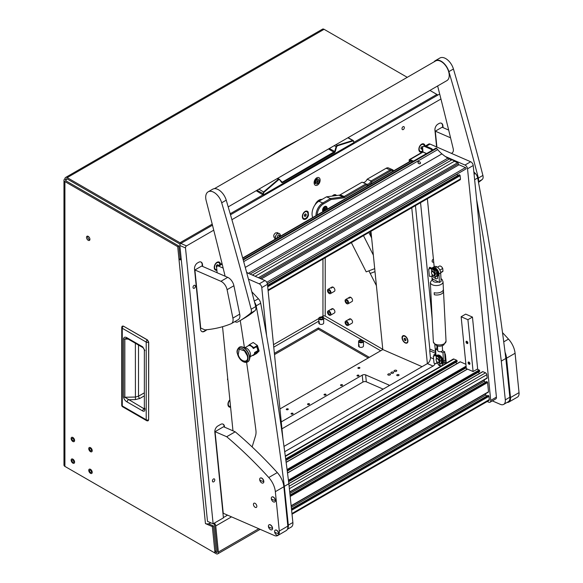 <?xml version="1.0" encoding="UTF-8"?>
<svg xmlns="http://www.w3.org/2000/svg" width="583" height="583" viewBox="0 0 583 583"><rect width="100%" height="100%" fill="white"/><g stroke="black" fill="none" stroke-linecap="round" stroke-linejoin="round"><path stroke-width="0.87" d="M361.97 341.915A1.326 0.765 180 0 1 360.52 342.083A1.326 0.765 180 0 1 359.704 341.376A1.326 0.765 180 0 1 360.09 340.836A1.326 0.765 180 0 1 361.54 340.669A1.326 0.765 180 0 1 362.356 341.376A1.326 0.765 180 0 1 361.97 341.915M359.296 340.377A2.449 1.414 180 0 1 361.97 340.071A2.449 1.414 180 0 1 363.479 341.376A2.449 1.414 180 0 1 362.764 342.374A2.449 1.414 180 0 1 360.09 342.68A2.449 1.414 180 0 1 358.581 341.376A2.449 1.414 180 0 1 359.296 340.377M322.18 318.945A1.326 0.765 180 0 1 320.737 319.112A1.326 0.765 180 0 1 319.921 318.405A1.326 0.765 180 0 1 320.307 317.866A1.326 0.765 180 0 1 321.75 317.699A1.326 0.765 180 0 1 322.574 318.405A1.326 0.765 180 0 1 322.18 318.945M319.513 317.407A2.449 1.414 180 0 1 322.18 317.101A2.449 1.414 180 0 1 323.696 318.405A2.449 1.414 180 0 1 322.975 319.404A2.449 1.414 180 0 1 320.307 319.71A2.449 1.414 180 0 1 318.792 318.405A2.449 1.414 180 0 1 319.513 317.407M345.879 301.127A1.326 0.765 60 0 1 346.156 300.522A1.326 0.765 60 0 1 347.176 300.879A1.326 0.765 60 0 1 347.76 302.213A1.326 0.765 60 0 1 347.483 302.817A1.326 0.765 60 0 1 346.462 302.46A1.326 0.765 60 0 1 345.879 301.127M348.554 302.672A2.449 1.414 60 0 1 348.044 303.794A2.449 1.414 60 0 1 346.156 303.138A2.449 1.414 60 0 1 345.085 300.668A2.449 1.414 60 0 1 345.595 299.545A2.449 1.414 60 0 1 347.483 300.201A2.449 1.414 60 0 1 348.554 302.672M328.265 290.953A1.326 0.765 60 0 1 328.535 290.349A1.326 0.765 60 0 1 329.563 290.706A1.326 0.765 60 0 1 330.138 292.039A1.326 0.765 60 0 1 329.861 292.644A1.326 0.765 60 0 1 328.841 292.294A1.326 0.765 60 0 1 328.265 290.953M330.933 292.498A2.449 1.414 60 0 1 330.43 293.621A2.449 1.414 60 0 1 328.535 292.965A2.449 1.414 60 0 1 327.471 290.494A2.449 1.414 60 0 1 327.974 289.372A2.449 1.414 60 0 1 329.861 290.028A2.449 1.414 60 0 1 330.933 292.498M328.265 312.612A1.326 0.765 60 0 1 328.535 312.007A1.326 0.765 60 0 1 329.563 312.364A1.326 0.765 60 0 1 330.138 313.698A1.326 0.765 60 0 1 329.861 314.303A1.326 0.765 60 0 1 328.841 313.946A1.326 0.765 60 0 1 328.265 312.612M330.933 314.157A2.449 1.414 60 0 1 330.43 315.279A2.449 1.414 60 0 1 328.535 314.623A2.449 1.414 60 0 1 327.471 312.153A2.449 1.414 60 0 1 327.974 311.031A2.449 1.414 60 0 1 329.861 311.686A2.449 1.414 60 0 1 330.933 314.157M345.879 322.785A1.326 0.765 60 0 1 346.156 322.18A1.326 0.765 60 0 1 347.176 322.537A1.326 0.765 60 0 1 347.76 323.871A1.326 0.765 60 0 1 347.483 324.476A1.326 0.765 60 0 1 346.462 324.119A1.326 0.765 60 0 1 345.879 322.785M348.554 324.33A2.449 1.414 60 0 1 348.044 325.452A2.449 1.414 60 0 1 346.156 324.797A2.449 1.414 60 0 1 345.085 322.326A2.449 1.414 60 0 1 345.595 321.204A2.449 1.414 60 0 1 347.483 321.86A2.449 1.414 60 0 1 348.554 324.33M91.429 450.2A1.326 0.765 -120 0 0 90.846 448.866A1.326 0.765 -120 0 0 89.826 448.516A1.326 0.765 -120 0 0 89.549 449.121A1.326 0.765 -120 0 0 90.132 450.455A1.326 0.765 -120 0 0 91.152 450.812A1.326 0.765 -120 0 0 91.429 450.2M88.754 448.662A2.449 1.414 -120 0 0 89.826 451.125A2.449 1.414 -120 0 0 91.713 451.781A2.449 1.414 -120 0 0 92.223 450.659A2.449 1.414 -120 0 0 91.152 448.196A2.449 1.414 -120 0 0 89.265 447.54A2.449 1.414 -120 0 0 88.754 448.662A2.449 1.414 -120 0 0 89.826 451.125A2.449 1.414 -120 0 0 91.713 451.781A2.449 1.414 -120 0 0 92.223 450.659A2.449 1.414 -120 0 0 91.152 448.196A2.449 1.414 -120 0 0 89.265 447.54A2.449 1.414 -120 0 0 88.754 448.662M91.429 471.858A1.326 0.765 -120 0 0 90.846 470.525A1.326 0.765 -120 0 0 89.826 470.168A1.326 0.765 -120 0 0 89.549 470.78A1.326 0.765 -120 0 0 90.132 472.113A1.326 0.765 -120 0 0 91.152 472.47A1.326 0.765 -120 0 0 91.429 471.858M88.754 470.321A2.449 1.414 -120 0 0 89.826 472.784A2.449 1.414 -120 0 0 91.713 473.44A2.449 1.414 -120 0 0 92.223 472.317A2.449 1.414 -120 0 0 91.152 469.854A2.449 1.414 -120 0 0 89.265 469.198A2.449 1.414 -120 0 0 88.754 470.321A2.449 1.414 -120 0 0 89.826 472.784A2.449 1.414 -120 0 0 91.713 473.44A2.449 1.414 -120 0 0 92.223 472.317A2.449 1.414 -120 0 0 91.152 469.854A2.449 1.414 -120 0 0 89.265 469.198A2.449 1.414 -120 0 0 88.754 470.321M73.808 461.685A1.326 0.765 -120 0 0 73.232 460.351A1.326 0.765 -120 0 0 72.205 460.002A1.326 0.765 -120 0 0 71.935 460.606A1.326 0.765 -120 0 0 72.511 461.94A1.326 0.765 -120 0 0 73.531 462.297A1.326 0.765 -120 0 0 73.808 461.685M71.133 460.147A2.449 1.414 -120 0 0 72.205 462.61A2.449 1.414 -120 0 0 74.092 463.266A2.449 1.414 -120 0 0 74.602 462.144A2.449 1.414 -120 0 0 73.531 459.681A2.449 1.414 -120 0 0 71.643 459.025A2.449 1.414 -120 0 0 71.133 460.147A2.449 1.414 -120 0 0 72.205 462.61A2.449 1.414 -120 0 0 74.092 463.266A2.449 1.414 -120 0 0 74.602 462.144A2.449 1.414 -120 0 0 73.531 459.681A2.449 1.414 -120 0 0 71.643 459.025A2.449 1.414 -120 0 0 71.133 460.147M73.808 440.034A1.326 0.765 -120 0 0 73.232 438.693A1.326 0.765 -120 0 0 72.205 438.343A1.326 0.765 -120 0 0 71.935 438.948A1.326 0.765 -120 0 0 72.511 440.282A1.326 0.765 -120 0 0 73.531 440.639A1.326 0.765 -120 0 0 73.808 440.034M71.133 438.489A2.449 1.414 -120 0 0 72.205 440.952A2.449 1.414 -120 0 0 74.092 441.615A2.449 1.414 -120 0 0 74.602 440.493A2.449 1.414 -120 0 0 73.531 438.022A2.449 1.414 -120 0 0 71.643 437.367A2.449 1.414 -120 0 0 71.133 438.489A2.449 1.414 -120 0 0 72.205 440.952A2.449 1.414 -120 0 0 74.092 441.615A2.449 1.414 -120 0 0 74.602 440.493A2.449 1.414 -120 0 0 73.531 438.022A2.449 1.414 -120 0 0 71.643 437.367A2.449 1.414 -120 0 0 71.133 438.489M89.92 239.321A2.412 1.392 -120 0 0 88.871 236.895A2.412 1.392 -120 0 0 87.013 236.246A2.412 1.392 -120 0 0 86.51 237.354A2.412 1.392 -120 0 0 87.567 239.781A2.412 1.392 -120 0 0 89.418 240.422A2.412 1.392 -120 0 0 89.92 239.321M87.72 236.166A2.412 1.392 -120 0 0 87.647 236.698A2.412 1.392 -120 0 0 89.848 239.846M66.047 179.6A1.611 0.926 0 0 0 65.58 180.256A1.611 0.926 0 0 0 66.047 180.912L66.047 179.6L67.183 178.945A1.611 0.926 -120 0 0 66.382 178.864A1.611 0.926 -120 0 0 66.047 179.6L64.91 178.945A3.214 1.858 0 0 0 63.97 180.256A3.214 1.858 0 0 0 64.91 181.568L64.91 466.4L213.699 552.298A1.611 0.926 -120 0 0 214.5 552.378A1.611 0.926 -120 0 0 214.836 551.642A1.611 0.926 -120 0 0 214.828 551.474L212.336 526.587L205.449 523.592L178.988 259.479A3.214 1.618 -5.7 0 0 181.291 259.785M214.5 552.378L215.637 551.722A1.611 0.926 -120 0 0 215.972 550.986A1.611 0.926 -120 0 0 215.965 550.818L213.473 525.932L208.539 523.782M331.443 288.199A2.449 1.414 60 0 1 331.953 287.076A2.449 1.414 60 0 1 333.84 287.732A2.449 1.414 60 0 1 334.912 290.203A2.449 1.414 60 0 1 334.409 291.325L330.43 293.621M332.58 287.543A2.449 1.414 60 0 1 332.66 286.989M331.443 309.857A2.449 1.414 60 0 1 331.953 308.735A2.449 1.414 60 0 1 333.84 309.391A2.449 1.414 60 0 1 334.912 311.861A2.449 1.414 60 0 1 334.409 312.984L330.43 315.279M332.58 309.201A2.449 1.414 60 0 1 332.66 308.647M349.064 298.372A2.449 1.414 60 0 1 349.574 297.25A2.449 1.414 60 0 1 351.462 297.906A2.449 1.414 60 0 1 352.533 300.376A2.449 1.414 60 0 1 352.023 301.498L348.044 303.794M350.201 297.716A2.449 1.414 60 0 1 350.281 297.162M349.064 320.031A2.449 1.414 60 0 1 349.574 318.908A2.449 1.414 60 0 1 351.462 319.564A2.449 1.414 60 0 1 352.533 322.035A2.449 1.414 60 0 1 352.023 323.157L348.044 325.452M350.201 319.375A2.449 1.414 60 0 1 350.281 318.821M323.696 318.405L323.696 322.997A2.449 1.414 180 0 1 322.975 324.002A2.449 1.414 180 0 1 320.307 324.308A2.449 1.414 180 0 1 318.792 322.997A2.449 1.414 180 0 1 319.513 321.998M319.069 323.652A2.449 1.414 180 0 1 319.513 323.31M363.479 341.376L363.479 345.967A2.449 1.414 180 0 1 362.764 346.972A2.449 1.414 180 0 1 360.09 347.279A2.449 1.414 180 0 1 358.581 345.967A2.449 1.414 180 0 1 359.296 344.968M358.858 346.623A2.449 1.414 180 0 1 359.296 346.28M274.506 354.581L318.405 329.235L368.208 357.991M231.517 516.859L215.754 525.953L218.37 552.05A3.214 1.858 -120 0 1 217.721 553.85A3.214 1.858 -120 0 1 216.111 553.69L67.183 467.712A3.214 1.858 -120 0 0 67.183 467.712M213.444 523.629A1.611 0.926 -120 0 1 214.624 525.465L217.24 551.554A1.611 0.926 -120 0 1 216.912 552.458A1.611 0.926 -120 0 1 216.111 552.378L215.302 551.912M274.382 353.334L318.405 327.923L369.345 357.328M323.689 318.303L324.082 318.078L362.422 340.21M363.049 340.574L380.706 350.769M324.082 318.078A1.611 0.926 60 0 1 322.953 316.11A1.611 0.926 180 0 1 325.219 316.11L325.219 257.722M318.405 329.235L318.405 327.923M353.932 142.325L436.886 94.431L437.92 95.036M382.783 349.341L325.219 316.11M64.91 466.4A3.214 1.858 180 0 1 63.97 465.088L63.97 180.256M177.713 246.689L178.85 246.033L180.125 258.823L178.988 259.479L177.713 246.689L64.91 181.568M178.85 246.033L66.047 180.912M212.336 526.587L213.473 525.932M213.742 230.176L186.494 245.909A1.611 1.035 113.5 0 0 185.496 247.95L179.856 245.487A1.611 1.035 -66.5 0 1 180.854 243.454A3.214 1.858 -120 0 0 179.979 242.754L67.183 177.626A3.214 1.858 -120 0 0 65.58 177.472L322.479 29.15A3.214 1.858 60 0 1 324.082 29.31L407.262 77.328M65.58 177.472A3.214 1.858 -120 0 0 64.91 178.945M437.753 95.131A3.214 1.858 60 0 0 436.886 94.431L429.926 90.416M67.183 178.945L179.979 244.066A1.611 0.926 -120 0 1 180.162 244.182M210.791 522.791L209.982 523.257A3.214 1.618 174.3 0 1 205.449 523.592M180.125 258.823A1.611 0.809 -5.7 0 0 181.204 258.983M215.754 525.953A3.214 1.858 -120 0 0 214.398 523.082M123.589 326.203L122.386 326.101L123.392 326.123L147.317 339.94A1.851 1.064 120 0 0 146.209 342.075A1.851 1.064 180 0 0 148.614 342.177L147.317 339.94L148.614 342.177L148.614 419.884L148.133 420.766L148.607 419.949M144.358 409.004A1.851 1.064 0 0 0 144.897 409.762C144.773 411.197 144.059 411.605 142.748 410.979A1.851 1.064 -60 0 1 144.008 408.741L124.835 397.249L124.835 339.044L126.365 338.293L127.517 338.708L143.112 347.716A1.851 1.064 120 0 1 142.733 346.87L144.897 350.602A1.851 1.064 180 0 1 144.358 349.844L144.351 409.135L144.759 408.741M142.748 410.979L127.138 401.964C125.207 400.893 124.004 399.217 123.53 396.936L123.53 338.73C124.004 336.996 125.207 336.704 127.138 337.863A1.851 1.064 120 0 0 127.517 338.708M123.53 338.73A1.851 1.064 -0 0 0 124.835 339.044L128.209 339.109M123.53 396.936A1.851 1.064 0 0 0 124.835 397.249L135.38 397.038L138.506 396.207L144.358 392.825M127.138 401.964A1.851 1.064 -60 0 1 128.398 399.727L135.424 399.588L139.811 398.466A1.851 0.991 60 0 1 138.506 396.207L138.506 345.056M371.626 237.951L368.871 232.522M374.701 268.639L366.204 271.867L351.36 242.63M373.339 255.084L363.471 235.641M375 271.642L370.227 273.456L368.893 270.847L376.399 285.626M353.947 142.456L353.298 140.539L352.722 140.488L353.713 141.326L353.83 142.631L263.472 194.802L263.356 193.775L256.986 190.262M256.199 190.714A241.136 139.22 180 0 0 262.897 194.802L263.472 194.802M262.897 194.802L263.552 191.967L258.925 189.14M347.869 137.792L352.722 140.488L337.178 145.356L336.056 146.712L334.729 151.485L335.254 151.624L336.58 146.843L337.411 145.823L352.941 140.962L353.713 141.603M329.3 148.512A214.384 123.771 -0 0 1 334.729 151.485L282.194 182.209L279.461 179.382L281.676 182.559L282.478 182.654L334.576 152.578L335.254 151.624M266.482 158.605L283.054 148.257L300.107 139.191M263.356 193.775L263.902 192.368L263.552 191.967L278.222 179.396L279.497 179.804L279.461 179.382L279.497 179.804M352.722 140.488L352.941 140.962M334.19 145.692L336.58 146.843M282.478 182.654L281.647 182.136L281.676 182.559M277.034 178.689L278.222 179.396L279.264 179.207L281.757 182.231M337.411 145.823L335.939 144.679M402.999 340.232A3.738 2.157 -120 0 0 406.898 342.695A3.738 2.157 -120 0 0 407.065 338.687A3.738 2.157 -120 0 0 403.159 336.223A3.738 2.157 -120 0 0 402.999 340.232M405.528 336.34A3.738 2.157 -120 0 0 405.345 336.231A3.738 2.157 -120 0 0 403.472 336.041A3.738 2.157 -120 0 0 403.327 336.143M405.659 340.698L406.001 339.831L405.374 338.592L404.405 338.22L404.063 339.087L404.689 340.326L405.659 340.698M405.899 339.627L404.689 340.326M405.105 338.49L404.063 339.087M320.103 179.739A4.219 2.718 113.5 0 0 318.806 177.596A4.219 2.718 113.5 0 0 315.556 178.872A4.219 2.718 113.5 0 0 314.135 183.186A4.219 2.718 113.5 0 0 315.432 185.328A4.219 2.718 113.5 0 0 318.69 184.053A4.219 2.718 113.5 0 0 320.103 179.739M404.332 127.458A1.647 1.057 113.5 0 0 403.822 126.62A1.647 1.057 113.5 0 0 402.554 127.116A1.647 1.057 113.5 0 0 402 128.799A1.647 1.057 113.5 0 0 402.51 129.637A1.647 1.057 113.5 0 0 403.779 129.142A1.647 1.057 113.5 0 0 404.332 127.458M195.363 286.129A1.647 1.057 113.5 0 0 194.86 285.291A1.647 1.057 113.5 0 0 193.585 285.794A1.647 1.057 113.5 0 0 193.031 287.477A1.647 1.057 113.5 0 0 193.541 288.315A1.647 1.057 113.5 0 0 194.809 287.82A1.647 1.057 113.5 0 0 195.363 286.129M214.763 479.722A1.647 1.057 113.5 0 0 214.252 478.883A1.647 1.057 113.5 0 0 212.984 479.386A1.647 1.057 113.5 0 0 212.431 481.07A1.647 1.057 113.5 0 0 212.933 481.908A1.647 1.057 113.5 0 0 214.209 481.405A1.647 1.057 113.5 0 0 214.763 479.722M336.529 195.538A4.424 2.842 113.5 0 0 332.66 195.691A4.424 2.842 113.5 0 0 332.288 196.085M308.239 212.161A4.424 2.842 113.5 0 0 304.239 212.095A4.424 2.842 113.5 0 0 302.329 216.49A4.424 2.842 113.5 0 0 302.351 217.051A4.424 2.842 113.5 0 0 305.186 219.346A4.424 2.842 113.5 0 0 308.48 215.185L308.32 213.604A16.069 10.341 113.5 0 1 308.239 212.161L308.48 215.185M229.87 399.843A4.424 2.842 113.5 0 0 229.855 399.851A4.424 2.842 113.5 0 0 227.946 404.245A4.424 2.842 113.5 0 0 227.968 404.806A4.424 2.842 113.5 0 0 230.598 407.16M425.065 145.837A4.424 2.842 113.5 0 0 420.751 144.824A4.424 2.842 113.5 0 0 418.842 149.219A4.424 2.842 113.5 0 0 418.864 149.78A4.424 2.842 113.5 0 0 422.646 151.609M220.498 264.274A4.424 2.842 113.5 0 0 216.14 262.962A4.424 2.842 113.5 0 0 214.231 267.349A4.424 2.842 113.5 0 0 214.252 267.918A4.424 2.842 113.5 0 0 216.883 270.264M433.686 261.854A1.611 1.035 -66.5 0 1 432.637 262.146A1.611 1.035 -66.5 0 1 432.141 261.33A1.611 1.035 -66.5 0 1 433.424 259.173M227.902 380.203A1.611 1.035 -66.5 0 1 227.53 379.46A1.611 1.035 -66.5 0 1 227.72 378.396M186.494 245.909L180.854 243.454L212.482 225.191M230.496 214.792L439.684 94.016M179.856 245.487L207.49 521.355L213.13 523.811L185.496 247.95M283.987 446.403L427.405 363.603A4.824 3.104 113.5 0 0 430.4 357.481L429.722 350.762A4.824 3.104 113.5 0 0 429.824 349.035L415.453 205.624M202.68 266.453L202.483 264.471A4.824 3.104 113.5 0 0 200.997 262.015A4.824 3.104 113.5 0 0 198.657 262.292L197.52 262.948A4.824 3.104 113.5 0 0 194.525 269.062L200.552 329.213A4.824 3.104 113.5 0 0 202.039 331.669A4.824 3.104 113.5 0 0 204.378 331.392L205.515 330.736A4.824 3.104 113.5 0 0 206.732 329.73M443.102 127.648L442.898 125.666A4.824 3.104 113.5 0 0 441.418 123.21A4.824 3.104 113.5 0 0 439.072 123.487L437.935 124.143A4.824 3.104 113.5 0 0 434.94 130.257L436.616 146.931M440.945 99.001L231.91 219.689M224.557 427.164L224.491 426.559A4.824 3.104 113.5 0 0 223.012 424.111A4.824 3.104 113.5 0 0 220.666 424.38L217.823 426.02A4.824 3.104 113.5 0 0 214.836 432.141L223.42 517.872L213.13 523.811M314.915 205.048A8.038 5.174 -66.5 0 1 322.027 199.43M435.523 354.828L435.363 353.218A4.824 3.104 113.5 0 0 435.465 351.498L434.772 344.568M432.185 318.792L420.554 202.68M284.708 451.701L433.045 366.058A4.824 3.104 113.5 0 0 435.341 363.442M435.363 353.218L429.722 350.762M223.391 517.551L227.567 515.139M442.759 127.502L442.563 125.52A4.824 3.104 113.5 0 0 441.244 123.144M202.345 266.307L202.148 264.318A4.824 3.104 113.5 0 0 200.829 261.949M201.871 331.589A4.824 3.104 113.5 0 0 204.043 331.246L205.18 330.59A4.824 3.104 113.5 0 0 206.207 329.781M224.215 427.018L224.156 426.413A4.824 3.104 113.5 0 0 222.837 424.045M404.624 335.786A4.183 2.412 -120 0 0 402.051 338.104A4.183 2.412 -120 0 0 405.345 342.979A4.183 2.412 -120 0 0 407.94 341.091A4.183 2.412 -120 0 0 404.988 335.968A4.183 2.412 -120 0 0 404.624 335.786M370.963 231.32L382.805 349.56L422.085 366.671M411.758 207.759L427.375 363.617M316.766 177.83A4.015 2.587 -66.5 0 1 316.89 178.485A4.015 2.587 -66.5 0 1 316.912 178.923M315.855 178.544A2.689 1.734 -66.5 0 1 315.95 179.025A2.689 1.734 -66.5 0 1 315.957 179.433M314.849 181.991A2.689 1.734 -66.5 0 1 314.12 182.523M315.119 183.04A4.015 2.587 -66.5 0 1 314.215 183.674M317.137 179.753L317.13 181.437L315.913 182.523L317.167 181.852L317.378 183.361L317.509 181.656L318.719 180.57L317.465 181.24L317.137 179.753M318.347 179.192L317.779 178.945A2.572 1.654 113.5 0 0 316.533 179.09A2.572 1.654 113.5 0 0 314.973 181.51A2.572 1.654 113.5 0 0 315.724 183.66L316.292 183.907A2.572 1.654 113.5 0 0 317.538 183.762A2.572 1.654 113.5 0 0 319.098 181.342A2.572 1.654 113.5 0 0 318.347 179.192A2.572 1.654 113.5 0 0 317.094 179.338A2.572 1.654 113.5 0 0 315.534 181.758A2.572 1.654 113.5 0 0 316.292 183.907M316.226 179.302A1.931 1.239 113.5 0 0 316.022 179.396A1.931 1.239 113.5 0 0 314.929 182.282M317.465 181.24L317.014 179.914M317.283 183.04L317.174 181.51L318.442 180.679M315.855 182.268L317.167 181.852M327.056 209.246A3.214 2.07 113.5 0 0 326.159 206.36A3.214 2.07 113.5 0 0 324.593 206.542A3.214 2.07 113.5 0 0 322.916 211.644M362.757 182.479A4.824 3.104 113.5 0 0 367.13 179.236L386.186 168.239A4.824 3.104 -66.5 0 1 388.526 167.962L392.476 169.682A4.824 3.104 -66.5 0 1 393.605 170.826M367.13 179.236L371.079 180.956L390.136 169.959A4.824 3.104 -66.5 0 1 392.476 169.682M316.001 215.63A10.851 6.981 -66.5 0 1 322.8 202.986L330.481 198.548L342.942 196.937A4.824 3.104 113.5 0 0 344.13 196.515L365.993 183.893A4.824 3.104 113.5 0 0 366.335 184.082A4.824 3.104 113.5 0 0 371.079 180.956L371.954 181.758A5.626 3.622 -66.5 0 1 366.386 184.971L344.764 197.455A5.626 3.622 -66.5 0 1 343.372 197.95L331.013 199.539L323.434 203.919A10.049 6.464 113.5 0 0 317.159 214.967M393.255 171.03A4.015 2.587 113.5 0 0 390.77 170.892L371.954 181.758M323.434 203.919L322.8 202.986L318.85 201.266L326.531 196.828L330.481 198.548L331.013 199.539M326.531 196.828L338.993 195.218A4.824 3.104 113.5 0 0 340.18 194.795L362.05 182.173L365.993 183.893L366.386 184.971M318.85 201.266A10.851 6.981 113.5 0 0 312.707 217.532M393.219 372.114A1.37 0.685 -5.7 0 0 391.703 372.085A1.37 0.685 -5.7 0 0 390.894 372.807A1.37 0.685 -5.7 0 0 391.288 373.229A1.37 0.685 -5.7 0 0 392.804 373.266A1.37 0.685 -5.7 0 0 393.612 372.537A1.37 0.685 -5.7 0 0 393.219 372.114M396.345 370.307A1.37 0.685 -5.7 0 0 394.829 370.278A1.37 0.685 -5.7 0 0 394.021 371.007A1.37 0.685 -5.7 0 0 394.414 371.429A1.37 0.685 -5.7 0 0 395.93 371.458A1.37 0.685 -5.7 0 0 396.739 370.73A1.37 0.685 -5.7 0 0 396.345 370.307M390.093 373.922A1.37 0.685 -5.7 0 0 388.577 373.885A1.37 0.685 -5.7 0 0 387.768 374.614A1.37 0.685 -5.7 0 0 388.161 375.037A1.37 0.685 -5.7 0 0 389.677 375.066A1.37 0.685 -5.7 0 0 390.486 374.344A1.37 0.685 -5.7 0 0 390.093 373.922M397.074 375.605A1.166 0.583 174.3 0 1 396.739 375.248A1.166 0.583 174.3 0 1 397.431 374.629A1.166 0.583 174.3 0 1 398.721 374.658A1.166 0.583 174.3 0 1 399.056 375.015A1.166 0.583 174.3 0 1 398.364 375.634A1.166 0.583 174.3 0 1 397.074 375.605M357.292 375.292A1.006 0.503 174.3 0 1 358.356 375.095A1.006 0.503 174.3 0 1 358.997 375.496A1.006 0.503 174.3 0 1 358.698 375.904A1.006 0.503 174.3 0 1 357.634 376.093A1.006 0.503 174.3 0 1 356.993 375.7A1.006 0.503 174.3 0 1 357.292 375.292M340.807 384.809A1.006 0.503 174.3 0 1 341.871 384.612A1.006 0.503 174.3 0 1 342.512 385.013A1.006 0.503 174.3 0 1 342.221 385.421A1.006 0.503 174.3 0 1 341.15 385.611A1.006 0.503 174.3 0 1 340.516 385.21A1.006 0.503 174.3 0 1 340.807 384.809M324.323 394.319A1.006 0.503 174.3 0 1 325.394 394.13A1.006 0.503 174.3 0 1 326.028 394.531A1.006 0.503 174.3 0 1 325.737 394.939A1.006 0.503 174.3 0 1 324.665 395.128A1.006 0.503 174.3 0 1 324.031 394.727A1.006 0.503 174.3 0 1 324.323 394.319M307.839 403.837A1.006 0.503 174.3 0 1 308.91 403.647A1.006 0.503 174.3 0 1 309.544 404.048A1.006 0.503 174.3 0 1 309.252 404.449A1.006 0.503 174.3 0 1 308.188 404.646A1.006 0.503 174.3 0 1 307.547 404.245A1.006 0.503 174.3 0 1 307.839 403.837M291.362 413.354A1.006 0.503 174.3 0 1 292.426 413.165A1.006 0.503 174.3 0 1 293.067 413.558A1.006 0.503 174.3 0 1 292.768 413.966A1.006 0.503 174.3 0 1 291.704 414.163A1.006 0.503 174.3 0 1 291.063 413.762A1.006 0.503 174.3 0 1 291.362 413.354M358.195 367.625A1.006 0.503 174.3 0 1 359.259 367.428A1.006 0.503 174.3 0 1 359.9 367.829A1.006 0.503 174.3 0 1 359.609 368.237A1.006 0.503 174.3 0 1 358.538 368.434A1.006 0.503 174.3 0 1 357.904 368.033A1.006 0.503 174.3 0 1 358.195 367.625M286.581 408.967A1.006 0.503 174.3 0 1 287.645 408.778A1.006 0.503 174.3 0 1 288.286 409.179A1.006 0.503 174.3 0 1 287.995 409.587A1.006 0.503 174.3 0 1 286.923 409.776A1.006 0.503 174.3 0 1 286.289 409.375A1.006 0.503 174.3 0 1 286.581 408.967M389.415 385.531A2.412 1.21 -5.7 0 0 388.766 384.969L365.643 374.898A2.412 1.21 -5.7 0 0 362.24 375.146L281.246 421.903M279.949 408.938L382.805 349.56M281.939 428.818L362.932 382.062A2.412 1.21 174.3 0 1 366.335 381.814L383.162 389.138M437.593 347.672A8.038 4.642 -120 0 0 437.454 347.606L437.571 347.264M437.512 345.996L437.461 346.025A2.201 1.108 -5.7 0 0 436.82 346.914A2.201 1.108 -5.7 0 0 437.214 347.468M438.576 364.455L438.62 364.892A2.201 1.108 -5.7 0 0 439.014 365.446L439.254 365.563A8.038 4.642 -120 0 0 440.559 365.869M445.04 363.814A2.412 1.392 -120 0 0 445.084 363.114L444.946 361.73M442.541 350.507L442.876 350.9M444.756 353.16A2.412 1.392 60 0 1 445.463 354.938L444.865 355.28M445.084 363.114L446.221 362.458L445.463 354.938M446.221 362.458A2.412 1.392 60 0 1 446.177 363.158M436.142 359.609A2.514 1.45 60 0 1 436.128 359.398A2.514 1.45 60 0 1 436.208 358.837A2.514 1.45 60 0 1 436.652 358.246M439.152 359.675A2.514 1.45 60 0 1 439.604 361.999A2.514 1.45 60 0 1 439.159 362.597A2.514 1.45 60 0 1 438.343 362.662M440.034 360.294A2.514 1.45 60 0 1 440.092 361.722A2.514 1.45 60 0 1 439.648 362.313L439.159 362.597M438.933 361.897A2.026 1.173 -120 0 0 437.986 359.274A2.026 1.173 -120 0 0 436.193 359.339A2.026 1.173 -120 0 0 436.128 359.791A2.026 1.173 -120 0 0 437.563 362.276A2.026 1.173 -120 0 0 438.933 361.897M434.007 355.768A0.802 0.466 -120 0 1 434 355.717L433.934 355.025A0.802 0.466 -120 0 1 434.43 354.581L440.916 357.401A0.802 0.401 174.3 0 1 441.149 357.649A0.802 0.401 174.3 0 1 440.573 358.1A0.802 0.401 174.3 0 1 439.655 357.984L436.514 355.506L434.102 355.914A0.802 0.685 159.3 0 0 433.38 356.723L434.007 362.983A0.802 0.685 159.3 0 0 434.86 363.522L437.002 363.216L440.143 365.694A1.122 0.568 -5.7 0 0 440.311 365.796A1.122 0.568 -5.7 0 0 441.564 365.825M438.846 362.706L440.216 363.61L442.023 363.202L440.114 363.799L438.212 362.575M437.797 358.436L439.75 360.185L441.674 359.696L441.346 359.266M434.102 355.914L436.237 355.608L439.378 358.093A1.122 0.568 -5.7 0 0 439.553 358.188A1.122 0.568 -5.7 0 0 440.799 358.217A1.122 0.568 -5.7 0 0 441.469 357.619A1.122 0.568 -5.7 0 0 441.142 357.27L434.656 354.449A0.802 0.466 60 0 0 434.226 354.537M433.38 356.723L434.007 362.983M441.426 360.097A4.015 2.317 60 0 1 441.426 360.105L441.623 362.043A4.015 2.317 60 0 1 441.506 362.509L442.023 363.202L441.28 362.641A4.015 2.317 -120 0 0 441.193 360.221M442.133 365.49A1.122 0.568 -5.7 0 0 442.227 365.228L442.023 363.173M441.469 363.012L442.023 363.194M433.322 356.563A0.802 0.685 -20.7 0 1 434.043 355.761M441.557 362.757A4.183 2.412 -120 0 0 441.506 360.032M441.55 358.458A4.824 2.784 60 0 1 442.045 363.398M442.067 363.588L442.133 363.544A4.824 2.784 -120 0 0 441.455 356.971A4.824 2.784 -120 0 0 437.316 355.193L436.907 355.426M436.937 355.441A4.824 2.784 60 0 1 440.508 356.993M218.392 262.474A3.738 2.405 113.5 0 0 215.994 263.108A3.738 2.405 113.5 0 1 218.392 262.474L218.698 262.612A3.738 2.405 113.5 0 0 215.819 263.742A3.738 2.405 113.5 0 0 214.566 267.561A3.738 2.405 113.5 0 0 215.717 269.463A3.738 2.405 113.5 0 0 216.81 269.543A3.738 2.405 113.5 0 1 215.717 269.463L215.404 269.324A3.738 2.405 113.5 0 1 214.252 267.429A3.738 2.405 113.5 0 1 214.238 267.138A3.738 2.405 113.5 0 0 215.404 269.324L215.717 269.463A3.738 2.405 113.5 0 1 214.755 265.746A3.738 2.405 113.5 0 1 218.698 262.612L218.392 262.474M219.849 264.507A3.738 2.405 113.5 0 0 218.698 262.612A3.738 2.405 113.5 0 1 219.864 264.646A3.738 2.405 113.5 0 0 219.849 264.507M218.071 265.673L217.998 264.944L217.087 264.835L216.293 265.928L216.417 267.123L216.614 265.28L217.597 264.711L218.144 265.637M216.789 265.258L216.329 266.256M227.953 404.034A3.738 2.405 113.5 0 0 227.968 404.325A3.738 2.405 113.5 0 0 229.119 406.22A3.738 2.405 113.5 0 0 229.279 406.278M229.906 400.244A3.738 2.405 113.5 0 0 228.281 404.456A3.738 2.405 113.5 0 0 229.432 406.358A3.738 2.405 113.5 0 0 230.525 406.438M230.147 402.642L230.285 404.041M423.156 144.416A3.738 2.405 113.5 0 0 423.003 144.344A3.738 2.405 113.5 0 0 420.605 144.978M424.373 145.859A3.738 2.405 113.5 0 0 423.309 144.475A3.738 2.405 113.5 0 0 419.366 147.616A3.738 2.405 113.5 0 0 420.328 151.332A3.738 2.405 113.5 0 0 422.566 150.829M418.849 149.008A3.738 2.405 113.5 0 0 420.015 151.194A3.738 2.405 113.5 0 0 420.175 151.252M422.726 147.237L422.209 146.581L421.225 147.149L420.831 148.476L421.429 149.226L422.384 148.68M421.72 146.865L422.711 147.295M420.911 148.213L421.429 147.033M421.115 148.089L422.384 148.643M335.057 195.283A3.738 2.405 113.5 0 0 334.904 195.203A3.738 2.405 113.5 0 0 332.507 195.837M335.677 195.648A3.738 2.405 113.5 0 0 335.218 195.341A3.738 2.405 113.5 0 0 332.762 196.026M306.636 211.687A3.738 2.405 113.5 0 0 306.49 211.614A3.738 2.405 113.5 0 0 304.093 212.248M307.751 215.462A3.738 2.405 113.5 0 0 306.796 211.746A3.738 2.405 113.5 0 0 302.854 214.887A3.738 2.405 113.5 0 0 303.816 218.603A3.738 2.405 113.5 0 0 307.751 215.462M302.337 216.278A3.738 2.405 113.5 0 0 303.503 218.465A3.738 2.405 113.5 0 0 303.663 218.523M305.696 213.852L304.712 214.42L304.319 215.739L304.916 216.497L305.9 215.929L306.286 214.602L305.696 213.852M305.208 214.136L306.286 214.602M304.399 215.484L304.916 214.304M304.603 215.36L305.9 215.929M278.732 237.15A1.611 1.035 -66.5 0 1 279.665 235.838A1.611 1.035 -66.5 0 1 280.445 235.751A1.611 1.035 -66.5 0 1 280.736 235.991M278.769 237.128A1.567 1.006 -66.5 0 1 279.665 235.875A1.567 1.006 -66.5 0 1 280.707 236.013M326.48 209.581A2.492 1.603 113.5 0 0 326.648 208.605A2.492 1.603 113.5 0 0 324.658 207.162A2.492 1.603 113.5 0 0 323.23 209.159A2.492 1.603 113.5 0 0 323.492 211.308M323.135 211.512A2.813 1.807 -66.5 0 1 322.778 209.086A2.813 1.807 -66.5 0 1 324.403 206.783A2.813 1.807 -66.5 0 1 325.773 206.63A2.813 1.807 -66.5 0 1 326.648 208.415A2.813 1.807 -66.5 0 1 326.648 208.517M325.219 210.31L325.722 208.014L324.738 207.942L323.922 209.523L324.024 210.594L324.753 210.58M324.068 209.924L324.549 208.189M473.848 171.868L475.349 173.464A5.626 3.25 60 0 1 477.681 177.961A2411.361 1392.204 60 0 1 505.833 358.458L501.285 361.088A2411.361 1392.204 60 0 0 476.617 199.517M492.351 400.9L500.382 404.362A8.038 4.642 -120 0 0 503.683 404.398A8.038 4.642 -120 0 0 505.308 399.865L501.285 361.088M505.308 399.865L509.855 397.242L505.833 358.458M509.855 397.242A8.038 4.642 60 0 1 508.23 401.774L503.683 404.398M252.118 446.935L255.551 435.756A16.076 9.284 -120 0 0 255.886 430.101A3215.143 1856.272 -120 0 0 246.594 362.305M244.408 347.555A3215.143 1856.272 -120 0 0 240.254 320.526M251.812 291.762L258.378 298.729A5.626 3.25 60 0 1 260.703 303.226A2411.361 1392.204 60 0 1 288.862 483.73L284.315 486.353A2411.361 1392.204 60 0 0 256.163 305.856L260.703 303.226M254.574 302.256A5.626 3.25 60 0 1 256.163 305.856M287.55 528.927A8.038 4.642 -120 0 0 288.33 525.13L284.315 486.353M288.33 525.13L292.877 522.506L288.862 483.73M292.877 522.506A8.038 4.642 60 0 1 291.26 527.039L287.404 529.269M487.199 401.512L488.751 402.19A3.214 1.858 -120 0 0 490.084 402.212A3.214 1.858 -120 0 0 490.733 400.412L467.53 168.793A3.214 1.858 -120 0 0 464.994 165.047L445.252 156.448M464.994 165.047L470.678 161.761L430.057 144.074L426.217 146.289M422.646 147.732A3.214 1.858 -120 0 0 422.398 149.139L422.704 152.236M427.368 198.752L434.175 266.723M490.733 400.412L496.417 397.125L473.214 165.514L467.53 168.793M425.444 145.954L428.731 144.052A3.214 1.858 60 0 1 430.057 144.074M470.678 161.761A3.214 1.858 60 0 1 473.214 165.514M496.417 397.125A3.214 1.858 60 0 1 495.769 398.932L490.084 402.212M266.591 335.582L261.782 287.579A3.214 1.858 -120 0 0 259.246 283.834L264.93 280.554L246.682 272.604M259.246 283.834L248.445 279.126M223.151 268.114L218.632 266.139A3.214 1.858 -120 0 0 217.299 266.125A3.214 1.858 -120 0 0 216.65 267.925L217.131 272.749M222.538 326.713L232.967 430.83M282.974 439.116L267.466 284.3L261.782 287.579M264.93 280.554A3.214 1.858 60 0 1 267.466 284.3M468.914 362.058A1.283 0.743 -120 0 0 468.382 362.05A1.283 0.743 -120 0 0 468.207 363.151A1.283 0.743 -120 0 0 469.133 364.266A1.283 0.743 -120 0 0 469.672 364.273A1.283 0.743 -120 0 0 469.84 363.173A1.283 0.743 -120 0 0 468.914 362.058M466.837 341.31A1.283 0.743 -120 0 0 466.305 341.303A1.283 0.743 -120 0 0 466.13 342.41A1.283 0.743 -120 0 0 467.056 343.525A1.283 0.743 -120 0 0 467.588 343.533A1.283 0.743 -120 0 0 467.763 342.432A1.283 0.743 -120 0 0 466.837 341.31M472.456 317.072L477.652 368.922L473.105 371.546L466.334 368.602L461.138 316.744L467.909 319.695L472.456 317.072L465.686 314.12L461.138 316.744M473.105 371.546L467.909 319.695M456.941 174.171A2.412 1.392 -120 0 0 457.036 174.31L457.844 175.505M268.107 290.698L460.125 179.834A1.611 0.926 -120 0 0 460.453 178.937L460.125 175.687A0.641 0.372 -120 0 0 459.615 174.936L267.612 285.787M267.575 285.415L459.076 174.849M459.222 174.762L459.615 174.936M285.874 460.388L457.108 361.584L457.108 360.972A0.641 0.372 -120 0 0 456.598 360.221L453.946 359.062A1.611 0.926 -120 0 0 453.283 359.055L285.291 456.044M456.802 363.712L455.855 362.313M465.897 364.266L460.322 361.839A0.641 0.372 -120 0 0 459.929 362.072M288.607 481.667L479.671 371.415L479.671 370.795A0.641 0.372 -120 0 0 479.168 370.045L477.193 369.185M479.372 373.543L478.417 372.136M486.739 378.301A0.641 0.372 -120 0 0 487.133 377.944L486.805 374.701A1.611 0.926 -120 0 0 485.537 372.821L482.892 371.67A0.641 0.372 -120 0 0 482.491 371.896M485.304 382.331L484.502 381.136A2.412 1.392 60 0 1 483.977 380.05M488.124 392.133A0.641 0.372 -120 0 0 488.518 391.776L487.592 382.514A0.641 0.372 -120 0 0 487.082 381.763L486.543 381.676M486.688 396.156L485.887 394.961A2.412 1.392 60 0 1 485.362 393.882M292.017 514.199L488.977 400.492A1.611 0.926 -120 0 0 489.297 399.588L488.977 396.338A0.641 0.372 -120 0 0 488.467 395.587L487.927 395.5M425.488 145.969L424.635 146.464A3.214 1.858 -120 0 0 423.302 146.442L424.154 145.954A3.214 1.858 60 0 1 425.488 145.969L431.223 148.468A3.214 1.858 60 0 1 432.389 149.328L432.907 149.889M432.389 149.328L431.537 149.824L432.054 150.378M431.537 149.824A3.214 1.858 -120 0 0 430.371 148.964L431.223 148.468M424.635 146.464L430.371 148.964M423.302 146.442A3.214 1.858 -120 0 0 422.653 148.242L422.981 152.083L409.966 159.596L413.456 161.119M409.317 161.761L409.171 160.31A1.283 0.743 60 0 1 409.434 159.589L420.795 153.023A1.283 0.743 60 0 1 421.327 153.03M410.082 161.316L410.068 160.631L412.48 161.68M409.434 159.589A1.283 0.743 60 0 1 409.966 159.596M420.161 163.67C418.259 163.794 417.639 163.153 418.324 161.739C420.205 161.666 420.824 162.307 420.161 163.67L420.54 163.247M417.938 162.176L418.324 161.739M435.8 148.403A0.802 0.466 60 0 1 436.623 148.395L437.673 149.627A24.515 14.152 -120 0 0 441.921 153.868L441.936 153.883A48.229 27.846 -120 0 0 447.831 158.175L248.365 273.34M255.143 276.291L454.332 161.287L457.611 162.715A0.882 0.51 60 0 1 458.304 163.743A0.882 0.51 -120 0 0 459.003 164.77L261.25 278.944M419.476 163.838L418.434 163.473M252.322 275.059L451.512 160.055L447.831 158.175M449.26 159.072L250.063 274.076M266.766 282.31L465.467 167.591L459.003 164.77M451.512 160.055A4.015 2.317 60 0 1 454.332 161.287M465.467 167.591A0.802 0.466 60 0 1 465.875 169.004L267.335 283.63L465.941 168.975M254.195 275.876A4.015 2.317 -120 0 0 252.599 275.183M248.169 273.252A48.229 27.846 60 0 1 246.573 272.195M467.457 342.695L466.932 343.001A0.721 0.415 60 0 1 466.589 341.791A0.721 0.415 60 0 1 467.012 343.044L467.041 343.351A1.086 0.627 60 0 0 467.362 343.402L467.69 343.351A1.202 0.7 60 0 1 467.508 343.343M467.457 342.782L467.012 343.044M466.932 343.001L466.917 343.292A1.086 0.627 60 0 1 466.269 342.44A1.086 0.627 60 0 1 466.305 341.565A1.086 0.627 60 0 1 467.493 342.104A1.086 0.627 60 0 1 467.362 343.402M469.534 363.435L469.009 363.741A0.721 0.415 60 0 1 468.666 362.531A0.721 0.415 60 0 1 469.089 363.785L469.118 364.098A1.086 0.627 60 0 0 469.439 364.149L469.774 364.091A1.202 0.7 60 0 1 469.592 364.091M469.534 363.53L469.089 363.785M469.009 363.741L469.002 364.032A1.086 0.627 60 0 1 468.346 363.18A1.086 0.627 60 0 1 468.382 362.313A1.086 0.627 60 0 1 469.57 362.845A1.086 0.627 60 0 1 469.439 364.149M433.089 275.271A2.026 1.173 -120 0 0 434.342 274.141A2.026 1.173 -120 0 0 432.739 271.78A2.026 1.173 -120 0 0 431.478 272.698A2.026 1.173 -120 0 0 432.914 275.183A2.026 1.173 -120 0 0 433.089 275.271M434.503 272.582A2.514 1.45 60 0 1 434.51 275.504A2.514 1.45 60 0 1 433.694 275.57M435.341 273.187A2.514 1.45 60 0 1 434.969 275.242A2.514 1.45 60 0 1 434.721 275.336M437.469 267.182L439.261 266.147A3.214 1.858 60 0 1 442.716 268.45L442.978 271.131L440.646 272.48M439.874 270.089L442.716 268.45M442.978 271.131A3.214 1.858 60 0 1 442.482 271.714L440.675 272.757M433.475 275.489A2.514 1.45 60 0 1 433.256 275.38A2.514 1.45 60 0 1 433.074 275.263M431.493 272.516A2.514 1.45 60 0 1 431.478 272.305A2.514 1.45 60 0 1 432.003 271.153A2.514 1.45 60 0 1 433.038 271.168M429.358 268.676A0.802 0.466 -120 0 1 429.35 268.625L429.285 267.932A0.802 0.466 -120 0 1 429.78 267.488L436.266 270.308A0.802 0.401 174.3 0 1 436.499 270.556A0.802 0.401 174.3 0 1 435.924 271.008A0.802 0.401 174.3 0 1 435.005 270.898L431.865 268.413L429.452 268.821A0.802 0.685 159.3 0 0 428.731 269.63L429.358 275.89A0.802 0.685 159.3 0 0 430.21 276.429L432.353 276.123L435.494 278.601A1.122 0.568 -5.7 0 0 435.661 278.703A1.122 0.568 -5.7 0 0 436.915 278.732A1.122 0.568 -5.7 0 0 437.578 278.135L437.374 276.087M434.197 275.613L435.567 276.517L437.374 276.109L435.465 276.706L433.563 275.482M433.147 271.343L435.1 273.092L437.024 272.604L436.696 272.174M429.452 268.821L431.588 268.515L434.729 271A1.122 0.568 -5.7 0 0 434.903 271.095A1.122 0.568 -5.7 0 0 436.15 271.124A1.122 0.568 -5.7 0 0 436.82 270.527A1.122 0.568 -5.7 0 0 436.492 270.177L430.006 267.357A0.802 0.466 60 0 0 429.576 267.444M428.731 269.63L429.358 275.89M436.776 273.004A4.015 2.317 60 0 1 436.776 273.012L436.973 274.95A4.015 2.317 60 0 1 436.856 275.416L437.374 276.109L436.631 275.548A4.015 2.317 -120 0 0 436.543 273.128M436.82 275.919L437.374 276.109M437.024 272.604L436.82 270.527M428.673 269.47A0.802 0.685 -20.7 0 1 429.394 268.668M436.907 275.664A4.183 2.412 -120 0 0 437.097 274.083A4.183 2.412 -120 0 0 436.856 272.939M436.9 271.365A4.824 2.784 60 0 1 437.811 274.127A4.824 2.784 60 0 1 437.396 276.306M437.418 276.495L437.483 276.451A4.824 2.784 -120 0 0 438.46 273.755A4.824 2.784 -120 0 0 436.186 269.193A4.824 2.784 -120 0 0 432.666 268.1L432.258 268.333M432.287 268.348A4.824 2.784 60 0 1 435.858 269.907M214.406 188.666L435.545 60.996A11.332 6.544 60 0 1 443.765 63.518A11.332 6.544 60 0 1 446.877 80.629L228.201 206.885M234.883 321.583L234.949 321.627A5.626 3.25 -120 0 0 237.762 321.94A241.136 139.22 -120 0 0 239.263 321.095L243.811 318.471A241.136 139.22 -120 0 0 255.026 310.659A5.626 3.25 -120 0 0 255.704 306.607A2411.361 1392.204 -120 0 0 226.233 200.173A11.733 6.777 -120 0 0 212.686 189.198L208.138 191.829A11.733 6.777 -120 0 0 206.018 199.976A11.733 6.777 -120 0 0 206.178 200.661A3215.143 1856.272 60 0 1 225.118 276.225M239.263 321.095A241.136 139.22 -120 0 0 250.486 313.282A5.626 3.25 -120 0 0 251.156 309.23A2411.361 1392.204 -120 0 0 221.686 202.797A11.733 6.777 -120 0 0 208.138 191.829M478.505 182.399A241.136 139.22 -120 0 0 482.236 179.484A5.626 3.25 -120 0 0 482.906 175.432A2411.361 1392.204 -120 0 0 453.436 68.998A11.733 6.777 -120 0 0 439.888 58.023L435.341 60.654A11.733 6.777 -120 0 0 434.022 61.878M478.3 181.277A5.626 3.25 -120 0 0 478.359 178.055A2411.361 1392.204 -120 0 0 448.888 71.622A11.733 6.777 -120 0 0 435.341 60.654M437.629 85.963A3215.143 1856.272 60 0 1 453.188 148.658A5.626 3.25 60 0 1 452.583 152.484A241.136 139.22 60 0 1 451.563 153.438M254.931 503.246A2.412 1.392 -120 0 0 253.933 503.231A2.412 1.392 -120 0 0 253.605 505.301A2.412 1.392 -120 0 0 255.347 507.399A2.412 1.392 -120 0 0 256.338 507.414A2.412 1.392 -120 0 0 256.666 505.344A2.412 1.392 -120 0 0 254.931 503.246M226.685 436.725L215.061 431.668L223.588 426.741L235.211 431.806L226.685 436.725A321.517 185.627 60 0 1 268.756 477.513L277.282 472.587A16.076 9.284 60 0 1 283.877 486.754L275.351 491.673A16.076 9.284 -120 0 0 268.756 477.513M215.061 431.668L223.238 513.251L274.345 535.507A8.038 4.642 -120 0 0 277.668 535.558A8.038 4.642 -120 0 0 279.293 531.055L275.351 491.673M279.293 531.055L287.82 526.128L283.877 486.754M287.82 526.128A8.038 4.642 60 0 1 286.195 530.632L277.668 535.558M235.211 431.806A321.517 185.627 60 0 1 277.282 472.587M507.093 402.43A8.038 4.642 -120 0 0 508.879 402.066A8.038 4.642 -120 0 0 510.504 397.562L506.561 358.188A16.076 9.284 -120 0 0 505.053 352.227M510.504 397.562L519.03 392.643L515.081 353.262L506.561 358.188M519.03 392.643A8.038 4.642 60 0 1 517.405 397.147L508.879 402.066M502.517 332.645A321.517 185.627 60 0 1 508.493 339.102A16.076 9.284 60 0 1 515.081 353.262M448.677 130.082L442.133 127.232L435.312 131.168L450.564 137.814M435.312 131.168L436.9 147.054M231.429 323.58A8.038 4.642 -120 0 1 231.101 323.74A241.136 139.22 60 0 1 204.954 329.891L200.712 328.047L194.897 269.973L220.899 281.298L227.72 277.362A8.038 4.642 60 0 1 233.907 285.743L239.715 314.15A8.038 4.642 60 0 1 238.25 319.644L231.429 323.58A8.038 4.642 -120 0 0 232.894 318.092L239.715 314.15M227.72 277.362L201.718 266.03L194.897 269.973M233.907 285.743L227.086 289.685L232.894 318.092M227.086 289.685A8.038 4.642 -120 0 0 220.899 281.298M518.527 395.952A2.857 1.647 60 0 1 518.178 396.484M274.615 531.791A2.857 1.647 -120 0 0 276.867 535.121A2.857 1.647 -120 0 0 278.033 535.143A2.857 1.647 -120 0 0 278.623 533.54A2.857 1.647 -120 0 0 276.371 530.209A2.857 1.647 -120 0 0 275.176 530.202A2.857 1.647 -120 0 0 274.615 531.791A6.428 3.236 -5.7 0 0 276.145 532.935A6.428 3.236 174.3 0 0 278.623 533.54M278.098 535.107A2.857 1.647 -120 0 0 278.164 535.077A2.857 1.647 -120 0 0 278.572 532.629A2.857 1.647 -120 0 0 276.502 530.129A2.857 1.647 -120 0 0 275.307 530.122A2.857 1.647 -120 0 0 275.242 530.166M240.517 348.087A7.637 4.409 -120 0 0 237.726 354.683A7.637 4.409 -120 0 0 244.831 362.007A7.637 4.409 -120 0 0 247.622 355.411A7.637 4.409 -120 0 0 240.517 348.087M247.804 361.824A8.439 4.875 -120 0 0 247.913 361.766A8.439 4.875 -120 0 0 249.48 359.478A8.439 4.875 -120 0 0 242.244 346.936A8.439 4.875 -120 0 0 241.304 346.761A8.439 4.875 -120 0 0 239.475 347.147A8.439 4.875 -120 0 0 239.365 347.213M249.48 359.478L250.406 355.754A5.225 3.017 -120 0 0 245.924 347.993L242.244 346.936M250.158 356.76L253.525 354.814A5.225 3.017 -120 0 0 253.889 354.537A5.225 3.017 -120 0 0 254.603 352.708A5.225 3.017 -120 0 0 254.611 352.489L257.737 350.689A5.225 3.017 -120 0 0 256.505 346.732L253.379 348.532A5.225 3.017 -120 0 0 253.233 348.306A5.225 3.017 -120 0 0 251.331 346.287A5.225 3.017 -120 0 0 249.437 345.522A5.225 3.017 -120 0 0 248.3 345.763L244.933 347.708M253.233 348.306L253.838 348.211L253.78 347.599L249.539 344.597L247.943 346.04M247.119 355.375C249.896 363.449 240.466 362.772 238.228 354.719L239.198 349.137L244.481 350.893L247.17 355.55M255.485 353.094L259.136 350.988L256.6 353.487L252.949 355.594L255.485 353.094L254.603 352.708M253.78 347.599L257.424 345.486L253.19 342.491L249.539 344.597M257.424 345.486L259.136 350.988M255.201 352.613L258.225 350.864L256.855 346.47L253.838 348.211M257.518 350.813L258.225 350.864M434.204 292.71L434.306 294.736A6.347 3.44 -2.9 0 0 441.644 293.839A6.347 3.44 -2.9 0 0 443.488 291.617L443.379 289.613L443.481 291.617A6.347 3.44 -2.9 0 1 434.306 294.736L434.197 292.71A6.347 3.44 -2.9 0 0 441.542 291.813A6.347 3.44 -2.9 0 0 443.386 289.591M431.916 276.145L432.039 278.71L439.414 282.456L441.12 281.472L440.69 272.968L438.984 273.952L439.414 282.456M438.984 273.952A5.145 2.973 -120 0 0 435.137 267.786L436.842 266.803L435.137 267.786M435.02 267.728A5.145 2.973 -120 0 0 432.673 267.597A5.145 2.973 -120 0 0 432.025 268.231M436.842 266.803A5.145 2.973 60 0 1 440.69 272.968M432.673 267.597L434.379 266.613A5.145 2.973 60 0 1 436.725 266.744M442.322 345.602L442.555 350.317A2.412 1.304 177.1 0 1 442.475 350.696A2.412 1.304 177.1 0 1 441.848 351.309A2.412 1.304 177.1 0 1 440.77 351.68A2.412 1.304 177.1 0 1 437.738 350.565L437.505 345.85M437.716 350.135L435.61 349.064L437.622 348.233M442.103 364.003A5.225 3.017 -120 0 0 442.337 363.894A5.225 3.017 -120 0 0 443.415 361.241L442.985 352.81L444.691 351.819L442.475 350.696M442.985 352.81L440.77 351.68M435.61 349.064L435.909 354.996M443.415 361.241L445.12 360.258L444.691 351.819M445.12 360.258A5.225 3.017 60 0 1 444.042 362.91L442.337 363.894M259.683 479.663A2.857 1.647 -120 0 0 261.935 482.994A2.857 1.647 -120 0 0 263.101 483.015A2.857 1.647 -120 0 0 263.691 481.412A2.857 1.647 -120 0 0 261.439 478.082A2.857 1.647 -120 0 0 260.244 478.075A2.857 1.647 -120 0 0 259.683 479.663A6.428 3.236 -5.7 0 0 261.213 480.807A6.428 3.236 174.3 0 0 263.691 481.412M263.166 482.979A2.857 1.647 -120 0 0 263.232 482.943A2.857 1.647 -120 0 0 263.64 480.501A2.857 1.647 -120 0 0 261.57 478.002A2.857 1.647 -120 0 0 260.375 477.994A2.857 1.647 -120 0 0 260.31 478.038M268.413 526.449A2.857 1.647 -120 0 0 270.665 529.772A2.857 1.647 -120 0 0 271.831 529.801A2.857 1.647 -120 0 0 272.421 528.191A2.857 1.647 -120 0 0 270.177 524.86A2.857 1.647 -120 0 0 268.974 524.853A2.857 1.647 -120 0 0 268.413 526.449A2.857 1.647 -120 0 0 270.665 529.772A2.857 1.647 -120 0 0 271.831 529.801A2.857 1.647 -120 0 0 272.421 528.191A2.857 1.647 -120 0 0 270.177 524.86A2.857 1.647 -120 0 0 268.974 524.853A2.857 1.647 -120 0 0 268.413 526.449A6.428 3.236 -5.7 0 0 269.951 527.593A6.428 3.236 174.3 0 0 272.421 528.191A6.428 3.236 174.3 0 1 269.951 527.593A6.428 3.236 -5.7 0 1 268.413 526.449M270.301 524.787A2.857 1.647 -120 0 0 269.106 524.78A2.857 1.647 -120 0 1 270.301 524.787A2.857 1.647 -120 0 1 272.37 527.287A2.857 1.647 -120 0 1 271.962 529.728A2.857 1.647 -120 0 0 272.37 527.287A2.857 1.647 -120 0 0 270.301 524.787M271.292 498.603A2.857 1.647 -120 0 0 273.544 501.934A2.857 1.647 -120 0 0 274.71 501.963A2.857 1.647 -120 0 0 275.3 500.352A2.857 1.647 -120 0 0 273.048 497.022A2.857 1.647 -120 0 0 271.853 497.015A2.857 1.647 -120 0 0 271.292 498.603A6.428 3.236 -5.7 0 0 272.822 499.748A6.428 3.236 174.3 0 0 275.3 500.352M274.775 501.919A2.857 1.647 -120 0 0 274.841 501.89A2.857 1.647 -120 0 0 275.249 499.442A2.857 1.647 -120 0 0 273.179 496.942A2.857 1.647 -120 0 0 271.984 496.935A2.857 1.647 -120 0 0 271.918 496.978M71.731 470.335L141.071 510.365M361.854 341.973A1.304 0.751 0 0 0 360.352 341.915A1.304 0.751 0 0 0 360.207 341.973M214.828 551.474L215.965 550.818M218.37 552.05L258.765 528.723M322.953 259.034L322.953 316.11L321.415 316.992M318.792 318.507L273.507 344.655M217.248 551.722L216.111 552.378M273.755 347.133L318.792 321.131M67.183 177.626L324.082 29.31M179.979 242.754L212.212 224.142M230.198 213.757L262.977 194.839M209.982 523.257L209.895 522.397M148.636 419.673L148.709 342.068L147.463 339.911L123.392 326.123A1.851 1.064 120 0 0 122.277 328.258L146.209 342.075L146.209 419.775A1.851 1.064 120 0 0 146.588 420.627A1.851 1.851 0 0 0 148.133 420.766M148.614 419.884A1.851 1.064 180 0 1 146.209 419.775L122.277 405.965L122.277 328.258A1.851 1.064 0 0 1 121.738 327.5A1.851 1.851 0 0 1 122.386 326.101M121.738 405.207A1.851 1.064 -0 0 0 122.277 405.965A1.851 1.064 -60 0 0 122.663 406.81A1.851 1.851 0 0 1 121.738 405.207L121.738 327.5M144.897 408.253L144.897 409.762M127.138 337.863L142.733 346.87M139.811 398.466L144.358 395.842M135.38 343.249L135.424 399.588M263.902 192.368L278.55 179.804M328.506 148.971L334.576 152.578M282.194 182.209L281.319 181.692M430.4 357.481L433.548 358.858M427.405 363.603L433.045 366.058M429.824 349.035L435.465 351.498M390.77 170.892L390.136 169.959L386.186 168.239M340.18 194.795L344.13 196.515L344.764 197.455M343.372 197.95L342.942 196.937L338.993 195.218M388.766 384.969L388.861 385.851M365.643 374.898L366.335 381.814M362.24 375.146L362.932 382.062M437.512 348.175L437.454 347.606M439.254 365.563L439.188 364.943M439.946 363.719L440.143 365.694M439.378 358.093L439.575 360.068M436.237 355.608L436.514 358.341M436.842 361.628L437.002 363.216M436.069 355.586L436.368 358.509M436.652 361.365L436.835 363.187M440.916 357.401L440.967 357.94M324.505 209.231L325.635 209.72M324.097 209.8L325.219 210.288M325.241 208.24L325.759 208.466M474.081 174.193L475.349 173.464M474.635 179.717L477.681 177.961M254.268 301.105L258.378 298.729M222.174 264.099L218.632 266.139M457.036 174.31L267.378 283.804M268.034 290.028L460.453 178.937M460.125 175.687L267.714 286.778M242.776 258.298L411.139 161.097M291.952 513.528L489.297 399.588M291.617 510.285L488.977 396.338M291.515 509.302L488.467 395.587M291.471 508.923L488.073 395.42M291.303 507.305L485.887 394.961M291.143 505.731L488.518 391.776M290.181 496.483L487.592 382.514M290.079 495.499L487.082 381.763M290.043 495.12L486.688 381.588M289.875 493.502L484.502 381.136M289.715 491.928L487.133 377.944M289.372 488.685L486.805 374.701M289.117 486.222L485.537 372.821M288.855 483.693L482.892 371.67M288.6 481.624L479.722 371.284M288.541 481.143L479.671 370.795M288.417 480.173L479.168 370.045M287.514 473.039L467.515 369.119M287.259 471.02L466.24 367.684M287.251 470.977L466.24 367.64M287.193 470.496L466.189 367.152M287.062 469.526L466.087 366.168M286.136 462.406L460.322 361.839M285.867 460.344L457.152 361.453M285.801 459.87L457.108 360.972M285.67 458.901L456.598 360.221M285.342 456.409L453.946 359.062M426.596 153.533L423.025 151.981M422.981 152.083L426.472 153.606M436.623 148.395L243.257 260.033M258.415 277.712L457.611 162.715M243.694 261.621L437.673 149.627M441.921 153.868L245.275 267.408L441.936 153.883M259.836 278.331L458.304 163.743M435.297 276.626L435.494 278.601M434.729 271L434.925 272.975M431.588 268.515L431.865 271.248M432.192 274.542L432.353 276.123M431.42 268.493L431.712 271.416M432.003 274.272L432.185 276.094M436.266 270.308L436.317 270.847M226.233 200.173L221.686 202.797M255.704 306.607L251.156 309.23M255.026 310.659L250.486 313.282M453.436 68.998L448.888 71.622M482.906 175.432L478.359 178.055M482.236 179.484L478.381 181.707M503.727 341.849L508.493 339.102M245.866 362.276A8.439 4.875 -120 0 0 247.695 361.89A8.439 4.875 -120 0 0 248.409 353.546A8.439 4.875 -120 0 0 241.092 346.885A8.439 4.875 -120 0 0 239.256 347.271L239.256 347.271C235.306 351.141 237.521 353.538 238.79 357.226C240.597 360.279 242.812 361.992 245.436 362.378L247.695 361.89A8.439 4.875 -120 0 0 248.409 353.546A8.439 4.875 -120 0 0 241.092 346.885A8.439 4.875 -120 0 0 239.256 347.271L239.475 347.147M446.039 341.179L443.685 344.998C439.203 347.359 435.763 346.295 433.351 341.82A6.347 3.44 -2.9 0 0 437.345 344.786A6.347 3.44 -2.9 0 0 444.18 343.781A6.347 3.44 -2.9 0 0 446.039 341.179L443.029 281.793L442.096 279.534L440.974 278.587M433.351 341.82L430.341 282.434A6.347 3.44 -2.9 0 0 434.335 285.393A6.347 3.44 -2.9 0 0 441.171 284.387A6.347 3.44 -2.9 0 0 443.029 281.793M433.082 279.235A3.935 2.135 -2.9 0 0 433.796 281.698A3.935 2.135 -2.9 0 0 438.38 281.924M358.581 341.376L358.581 345.967M318.792 318.405L318.792 322.997M345.595 299.545L349.574 297.25M327.974 289.372L331.953 287.076M327.974 311.031L331.953 308.735M345.595 321.204L349.574 318.908M217.721 553.85L260.178 529.335M146.588 420.627L122.663 406.81M144.358 349.844L143.112 347.716M370.526 231.568L370.526 235.787M262.62 160.835L302.956 137.544M348.109 137.654L353.283 140.532M277.727 178.289L279.242 179.192M314.237 181.612L314.827 181.867M315.265 179.251L315.855 179.506M275.795 238.848L275.008 238.68C273.136 236.552 273.34 234.628 275.628 232.894L277.603 232.712L278.317 233.244M275.854 238.811L275.373 236.297L277.202 233.579L279.184 233.404L280.11 234.235L280.481 235.765M277.355 237.602C276.947 237.325 277.216 236.538 278.171 235.255M436.951 348.284L436.82 346.914M436.128 359.791L436.128 359.398M441.674 359.667L441.469 357.619M275.57 237.135L274.987 236.88M280.445 235.751L278.368 234.847M324.002 210.12L324.614 210.383M325.773 206.63L325.081 206.324M324.644 208.014L325.132 208.226M217.299 266.125L222.006 263.407M242.688 257.963L410.753 160.93M267.568 285.357L459.127 174.762M291.464 508.864L487.971 395.412M291.172 506L488.386 392.133M290.035 495.069L486.586 381.588M289.736 492.198L487.002 378.309M288.84 483.547L482.622 371.663M288.614 481.726L479.671 371.415M287.499 472.893L467.362 369.046M287.266 471.071L466.247 367.742M286.115 462.261L460.06 361.839M285.881 460.446L457.108 361.584M435.96 148.126L243.104 259.471M434.51 275.504L434.969 275.242M432.003 271.153L432.455 270.891M431.478 272.698L431.478 272.305M430.341 282.434L432.703 278.616"/></g></svg>
